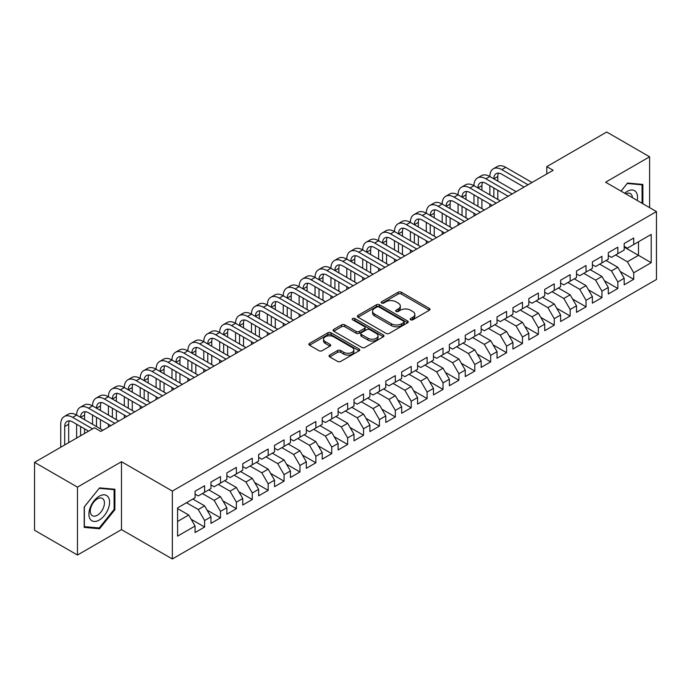 <?xml version="1.0" encoding="UTF-8"?>
<svg xmlns="http://www.w3.org/2000/svg" width="691" height="691" viewBox="0 0 691 691"><rect width="100%" height="100%" fill="white"/><g stroke="black" fill="none" stroke-linecap="round" stroke-linejoin="round"><path stroke-width="1.04" d="M410.627 319.786A1.546 0.89 0 0 0 412.812 319.786L429.387 310.216A2.203 1.27 0 0 0 430.035 309.318A2.203 1.27 0 0 0 429.387 308.419L401.307 292.207A2.203 1.27 0 0 0 398.189 292.207L381.613 301.777A1.546 0.89 0 0 0 381.156 302.408A1.546 0.89 0 0 0 381.613 303.038A1.546 0.89 0 0 0 383.799 303.038L385.941 301.794A7.057 4.077 0 0 1 395.926 301.794L398.266 303.15A7.057 4.077 0 0 1 400.331 306.027A7.057 4.077 0 0 1 398.266 308.912L396.116 310.147A1.546 0.89 0 0 0 395.667 310.777A1.546 0.89 0 0 0 396.116 311.408A1.546 0.89 0 0 0 398.301 311.408L400.452 310.173A7.057 4.077 0 0 1 410.428 310.173L412.769 311.52A7.057 4.077 0 0 1 414.842 314.405A7.057 4.077 0 0 1 412.769 317.29L410.627 318.525A1.546 0.89 0 0 0 410.178 319.156A1.546 0.89 0 0 0 410.627 319.786L410.627 318.525M329.702 355.07A2.203 1.27 0 0 0 329.054 355.969A2.203 1.27 0 0 0 329.702 356.876L337.579 361.419A2.203 1.27 0 0 0 340.698 361.419L359.104 350.795A2.203 1.27 0 0 0 359.752 349.896A2.203 1.27 0 0 0 359.104 348.99L331.024 332.777A2.203 1.27 0 0 0 327.905 332.777L309.499 343.41A2.203 1.27 0 0 0 308.851 344.308A2.203 1.27 0 0 0 309.499 345.206L319.017 350.7A2.203 1.27 0 0 0 322.136 350.7L330.013 346.156A2.203 1.27 0 0 0 330.661 345.258A2.203 1.27 0 0 0 330.013 344.351L325.297 341.63A5.899 3.403 0 0 1 323.569 339.221A5.899 3.403 0 0 1 327.206 336.068A5.899 3.403 0 0 1 333.641 336.811L352.125 347.487A5.899 3.403 0 0 1 353.852 349.896A5.899 3.403 0 0 1 350.216 353.041A5.899 3.403 0 0 1 343.781 352.306L340.698 350.527A2.203 1.27 0 0 0 337.579 350.527L329.702 355.07L329.702 356.876M77.461 487.129L77.461 555.028L121.486 529.617L121.486 461.709L77.461 487.129L34.55 462.357L94.468 427.764L100.826 431.434L553.145 170.288L546.788 166.617L546.788 173.959M121.486 461.709L172.344 491.076L656.45 211.576L656.45 279.484L172.344 558.976L172.344 491.076M649.618 207.628L649.618 156.797L605.592 182.217L656.45 211.576M649.618 156.797L606.707 132.024L546.788 166.617M386.096 333.408A2.203 1.27 0 0 0 389.214 333.408L407.621 322.783A2.203 1.27 0 0 0 408.269 321.885A2.203 1.27 0 0 0 407.621 320.978L379.54 304.766A2.203 1.27 0 0 0 376.422 304.766L358.016 315.398A2.203 1.27 0 0 0 357.368 316.297A2.203 1.27 0 0 0 358.016 317.195L386.096 333.408M353.248 320.123A1.546 0.89 0 0 1 354.82 320.339L354.82 318.508L383.367 334.988A2.203 1.27 0 0 1 384.015 335.886A2.203 1.27 0 0 1 383.367 336.785L364.96 347.418A2.203 1.27 0 0 1 361.834 347.418L333.753 331.205L333.753 329.4A2.203 1.27 0 0 0 333.114 330.307A2.203 1.27 0 0 0 333.753 331.205M333.753 329.4L341.639 324.856A2.203 1.27 0 0 1 344.757 324.856L356.141 331.43A2.203 1.27 0 0 0 359.26 331.43L364.494 328.415A2.203 1.27 0 0 0 365.133 327.508A2.203 1.27 0 0 0 364.494 326.61L352.635 319.769A1.546 0.89 0 0 1 352.177 319.138A1.546 0.89 0 0 1 353.136 318.309A1.546 0.89 0 0 1 354.82 318.508M624.189 247.093L638.493 255.35L638.493 241.764L651.207 234.43L633.725 244.519L633.725 238.006L624.189 243.508L624.189 250.021L617.832 253.692L617.832 247.179L608.296 252.69L608.296 259.203L601.939 262.874L601.939 256.352L592.403 261.863L592.403 268.376L586.046 272.047L586.046 265.534L576.51 271.036L576.51 277.549L570.153 281.22L570.153 274.707L560.617 280.218L560.617 286.73L554.26 290.401L554.26 283.88L544.724 289.391L544.724 295.903L538.367 299.574L538.367 293.062L528.831 298.564L528.831 305.077L522.474 308.747L522.474 302.235L512.938 307.737L512.938 314.258L506.581 317.929L506.581 311.408L497.045 316.919L497.045 323.431L490.688 327.102L490.688 320.589L481.152 326.092L481.152 332.604L474.795 336.275L474.795 329.762L465.259 335.265L465.259 341.786L458.902 345.457L458.902 338.935L449.366 344.446L449.366 350.959L443.009 354.63L443.009 348.117L433.473 353.619L433.473 360.132L427.116 363.803L427.116 357.29L417.571 362.792L417.571 369.314L411.214 372.985L411.214 366.463L401.678 371.974L401.678 378.487L395.321 382.158L395.321 375.645L385.785 381.147L385.785 387.66L379.428 391.331L379.428 384.818L369.892 390.32L369.892 396.841L363.535 400.512L363.535 393.991L353.999 399.502L353.999 406.014L347.642 409.685L347.642 403.173L338.106 408.675L338.106 415.187L331.749 418.858L331.749 412.346L322.213 417.848L322.213 424.369L315.856 428.04L315.856 421.519L306.32 427.029L306.32 433.542L299.963 437.213L299.963 430.7L290.427 436.202L290.427 442.715L284.07 446.386L284.07 439.873L274.534 445.375L274.534 451.897L268.177 455.568L268.177 449.046L258.641 454.557L258.641 461.07L252.284 464.741L252.284 458.228L242.748 463.73L242.748 470.243L236.391 473.914L236.391 467.401L226.855 472.903L226.855 479.424L220.498 483.095L220.498 476.574L210.962 482.085L210.962 488.597L204.605 492.268L204.605 485.756L195.069 491.258L195.069 497.77L177.587 507.868L177.587 536.13L195.069 526.032L188.712 515.02L177.587 508.602M651.207 234.43L651.207 262.692L633.725 272.781L627.368 261.768L615.603 254.979M620.293 271.546L633.725 279.294L633.725 272.781M633.725 279.294L624.189 284.804L624.189 278.283L617.832 281.954L611.475 270.95L599.71 264.152M604.4 280.719L617.832 288.475L617.832 281.954M617.832 288.475L608.296 293.977L608.296 287.465L601.939 291.136L595.582 280.123L583.817 273.334M588.507 289.892L601.939 297.648L601.939 291.136M601.939 297.648L592.403 303.15L592.403 296.638L586.046 300.309L579.689 289.296L567.924 282.507M572.614 299.073L586.046 306.821L586.046 300.309M586.046 306.821L576.51 312.332L576.51 305.811L570.153 309.482L563.796 298.477L552.031 291.68M556.721 308.246L570.153 316.003L570.153 309.482M570.153 316.003L560.617 321.505L560.617 314.992L554.26 318.663L547.903 307.65L536.138 300.861M540.828 317.419L554.26 325.176L554.26 318.663M554.26 325.176L544.724 330.678L544.724 324.165L538.367 327.836L532.01 316.824L520.245 310.034M524.935 326.601L538.367 334.349L538.367 327.836M538.367 334.349L528.831 339.86L528.831 333.338L522.474 337.009L516.117 326.005L504.352 319.207M509.042 335.774L522.474 343.531L522.474 337.009M522.474 343.531L512.938 349.033L512.938 342.52L506.581 346.191L500.224 335.178L488.459 328.389M493.149 344.947L506.581 352.704L506.581 346.191M506.581 352.704L497.045 358.206L497.045 351.693L490.688 355.364L484.331 344.351L472.566 337.562M477.256 354.129L490.688 361.877L490.688 355.364M490.688 361.877L481.152 367.387L481.152 360.866L474.795 364.537L468.438 353.533L456.673 346.735M461.363 363.302L474.795 371.058L474.795 364.537M474.795 371.058L465.259 376.56L465.259 370.048L458.902 373.719L452.545 362.706L440.78 355.917M445.47 372.475L458.902 380.231L458.902 373.719M458.902 380.231L449.366 385.733L449.366 379.221L443.009 382.892L436.652 371.879L424.887 365.09M429.577 381.657L443.009 389.404L443.009 382.892M443.009 389.404L433.473 394.915L433.473 388.394L427.116 392.065L420.75 381.061L408.994 374.263M413.684 390.83L427.116 398.586L427.116 392.065M427.116 398.586L417.571 404.088L417.571 397.575L411.214 401.246L404.857 390.234L393.101 383.445M397.791 400.003L411.214 407.759L411.214 401.246M411.214 407.759L401.678 413.261L401.678 406.749L395.321 410.419L388.964 399.407L377.208 392.618M381.898 409.184L395.321 416.932L395.321 410.419M395.321 416.932L385.785 422.443L385.785 415.922L379.428 419.592L373.071 408.588L361.315 401.791M366.005 418.357L379.428 426.114L379.428 419.592M379.428 426.114L369.892 431.616L369.892 425.103L363.535 428.774L357.178 417.761L345.422 410.972M350.112 427.53L363.535 435.287L363.535 428.774M363.535 435.287L353.999 440.789L353.999 434.276L347.642 437.947L341.285 426.934L329.529 420.145M334.219 436.712L347.642 444.46L347.642 437.947M347.642 444.46L338.106 449.971L338.106 443.449L331.749 447.12L325.392 436.107L313.636 429.318M318.326 445.885L331.749 453.642L331.749 447.12M331.749 453.642L322.213 459.144L322.213 452.631L315.856 456.302L309.499 445.289L297.743 438.5M302.433 455.058L315.856 462.815L315.856 456.302M315.856 462.815L306.32 468.317L306.32 461.804L299.963 465.475L293.606 454.462L281.85 447.673M286.54 464.24L299.963 471.988L299.963 465.475M299.963 471.988L290.427 477.498L290.427 470.977L284.07 474.648L277.713 463.635L265.957 456.846M270.647 473.413L284.07 481.169L284.07 474.648M284.07 481.169L274.534 486.671L274.534 480.159L268.177 483.83L261.82 472.817L250.064 466.028M254.746 482.586L268.177 490.342L268.177 483.83M268.177 490.342L258.641 495.844L258.641 489.332L252.284 493.003L245.927 481.99L234.171 475.201M238.853 491.767L252.284 499.515L252.284 493.003M252.284 499.515L242.748 505.026L242.748 498.505L236.391 502.176L230.034 491.163L218.278 484.374M222.96 500.94L236.391 508.697L236.391 502.176M236.391 508.697L226.855 514.199L226.855 507.686L220.498 511.357L214.141 500.344L202.385 493.555M207.067 510.113L220.498 517.87L220.498 511.357M220.498 517.87L210.962 523.372L210.962 516.859L204.605 520.53L198.248 509.517L186.492 502.728M191.174 519.287L204.605 527.043L204.605 520.53M204.605 527.043L195.069 532.554L195.069 526.032M195.069 494.1L198.248 495.939L204.605 492.268M177.587 521.446L188.712 515.02M210.962 484.927L214.141 486.758L220.498 483.095M198.248 509.517L204.605 505.847L192.849 499.057M210.962 516.859L204.605 505.847M226.855 475.753L230.034 477.585L236.391 473.914M214.141 500.344L220.498 496.674L208.742 489.884M226.855 507.686L220.498 496.674M242.748 466.572L245.927 468.412L252.284 464.741M230.034 491.163L236.391 487.5L224.635 480.703M242.748 498.505L236.391 487.5M258.641 457.399L261.82 459.239L268.177 455.568M245.927 481.99L252.284 478.319L240.528 471.53M258.641 489.332L252.284 478.319M274.534 448.226L277.713 450.057L284.07 446.386M261.82 472.817L268.177 469.146L256.421 462.357M274.534 480.159L268.177 469.146M290.427 439.044L293.606 440.884L299.963 437.213M277.713 463.635L284.07 459.973L272.314 453.175M290.427 470.977L284.07 459.973M306.32 429.871L309.499 431.711L315.856 428.04M293.606 454.462L299.963 450.791L288.207 444.002M306.32 461.804L299.963 450.791M322.213 420.698L325.392 422.529L331.749 418.858M309.499 445.289L315.856 441.618L304.1 434.829M322.213 452.631L315.856 441.618M338.106 411.516L341.285 413.356L347.642 409.685M325.392 436.107L331.749 432.445L319.993 425.647M338.106 443.449L331.749 432.445M353.999 402.343L357.178 404.183L363.535 400.512M341.285 426.934L347.642 423.263L335.886 416.474M353.999 434.276L347.642 423.263M369.892 393.17L373.071 395.002L379.428 391.331M357.178 417.761L363.535 414.09L351.779 407.301M369.892 425.103L363.535 414.09M385.785 383.989L388.964 385.828L395.321 382.158M373.071 408.588L379.428 404.917L367.672 398.12M385.785 415.922L379.428 404.917M401.678 374.816L404.857 376.655L411.214 372.985M388.964 399.407L395.321 395.736L383.565 388.947M401.678 406.749L395.321 395.736M417.571 365.643L420.75 367.474L427.116 363.803M404.857 390.234L411.214 386.563L399.458 379.774M417.571 397.575L411.214 386.563M433.473 356.461L436.652 358.301L443.009 354.63M420.75 381.061L427.116 377.39L415.351 370.592M433.473 388.394L427.116 377.39M449.366 347.288L452.545 349.128L458.902 345.457M436.652 371.879L443.009 368.208L431.244 361.419M449.366 379.221L443.009 368.208M465.259 338.115L468.438 339.946L474.795 336.275M452.545 362.706L458.902 359.035L447.137 352.246M465.259 370.048L458.902 359.035M481.152 328.933L484.331 330.773L490.688 327.102M468.438 353.533L474.795 349.862L463.03 343.064M481.152 360.866L474.795 349.862M497.045 319.76L500.224 321.6L506.581 317.929M484.331 344.351L490.688 340.68L478.923 333.891M497.045 351.693L490.688 340.68M512.938 310.587L516.117 312.418L522.474 308.747M500.224 335.178L506.581 331.507L494.816 324.718M512.938 342.52L506.581 331.507M528.831 301.414L532.01 303.245L538.367 299.574M516.117 326.005L522.474 322.334L510.709 315.537M528.831 333.338L522.474 322.334M544.724 292.233L547.903 294.072L554.26 290.401M532.01 316.824L538.367 313.153L526.602 306.363M544.724 324.165L538.367 313.153M560.617 283.06L563.796 284.891L570.153 281.22M547.903 307.65L554.26 303.98L542.495 297.19M560.617 314.992L554.26 303.98M576.51 273.886L579.689 275.718L586.046 272.047M563.796 298.477L570.153 294.807L558.388 288.017M576.51 305.811L570.153 294.807M592.403 264.705L595.582 266.545L601.939 262.874M579.689 289.296L586.046 285.625L574.281 278.836M592.403 296.638L586.046 285.625M608.296 255.532L611.475 257.363L617.832 253.692M595.582 280.123L601.939 276.452L590.174 269.663M608.296 287.465L601.939 276.452M624.189 246.359L627.368 248.19L633.725 244.519M611.475 270.95L617.832 267.279L606.067 260.49M624.189 278.283L617.832 267.279M34.55 462.357L34.55 530.256L77.461 555.028M121.486 529.617L172.344 558.976M627.368 261.768L638.493 255.35L651.207 262.692M642.863 203.733L642.863 184.428L627.523 183.055L621.036 191.131M114.887 509.699L114.887 489.245L99.556 487.872L84.216 506.952L84.216 527.406L99.556 528.77L114.887 509.699L114.093 509.232M411.249 320.002L412.769 319.121A7.057 4.077 0 0 0 414.842 316.245L414.842 314.405M400.331 306.027L400.331 307.866A7.057 4.077 0 0 1 398.266 310.751L396.738 311.632M429.387 308.419L429.387 310.216L401.307 294.038A2.203 1.27 0 0 0 398.189 294.038L382.227 303.254M407.621 320.978L407.621 322.783L379.54 306.605A2.203 1.27 0 0 0 376.422 306.605L358.042 317.212L358.016 315.398M403.725 322.516A1.546 0.89 0 0 0 404.175 321.885A1.546 0.89 0 0 0 403.725 321.255L379.074 307.02A1.546 0.89 0 0 0 376.889 307.02L374.626 308.324A7.057 4.077 0 0 0 372.561 311.209A7.057 4.077 0 0 0 374.626 314.094L391.477 323.82A7.057 4.077 0 0 0 401.462 323.82L403.725 322.516L403.725 324.347A1.546 0.89 0 0 0 404.175 323.716L404.175 321.885M372.561 311.209L372.561 313.04A7.057 4.077 0 0 0 374.626 315.925L374.626 314.094M403.725 324.347L401.462 325.651A7.057 4.077 0 0 1 391.477 325.651L374.626 315.925M333.788 331.222L341.639 326.688L341.639 324.856M365.133 327.508L365.133 329.348A2.203 1.27 0 0 1 364.494 330.246L359.26 333.261A2.203 1.27 0 0 1 356.141 333.261L344.757 326.688A2.203 1.27 0 0 0 341.639 326.688M354.82 320.339L383.332 336.802M367.957 338.253A5.899 3.403 0 0 0 374.392 338.987A5.899 3.403 0 0 0 378.037 335.843A5.899 3.403 0 0 0 376.31 333.433L369.797 329.676A2.203 1.27 0 0 0 366.671 329.676L361.445 332.691A2.203 1.27 0 0 0 360.806 333.589A2.203 1.27 0 0 0 361.445 334.487L367.957 338.253L367.957 340.084A5.899 3.403 0 0 0 374.392 340.827A5.899 3.403 0 0 0 378.037 337.674L378.037 335.843M360.806 333.589L360.806 335.429A2.203 1.27 0 0 0 361.445 336.327L361.445 334.487M367.957 340.084L361.445 336.327M353.852 349.896L353.852 351.728A5.899 3.403 0 0 1 350.216 354.872A5.899 3.403 0 0 1 343.781 354.137L340.698 352.358A2.203 1.27 0 0 0 337.579 352.358L329.728 356.893M323.569 339.221L323.569 341.052A5.899 3.403 0 0 0 325.297 343.462L325.297 341.63M329.987 346.174L325.297 343.462M359.078 350.812L331.024 334.617A2.203 1.27 0 0 0 327.905 334.617L309.525 345.224M97.932 527.838L99.556 528.77M60.739 447.232L60.739 424.257A16.86 9.734 60 0 1 64.237 416.543L68.21 414.246A16.86 9.734 60 0 1 76.632 415.084A16.86 9.734 60 0 1 80.13 407.362L84.103 405.073A16.86 9.734 60 0 1 92.525 405.902A16.86 9.734 60 0 1 96.023 398.189L99.996 395.891A16.86 9.734 60 0 1 108.418 396.729A16.86 9.734 60 0 1 111.916 389.016L115.889 386.718A16.86 9.734 60 0 1 124.311 387.556A16.86 9.734 60 0 1 127.809 379.834L131.782 377.545A16.86 9.734 60 0 1 140.204 378.374A16.86 9.734 60 0 1 143.702 370.661L147.675 368.363A16.86 9.734 60 0 1 156.097 369.201A16.86 9.734 60 0 1 159.595 361.488L163.568 359.19A16.86 9.734 60 0 1 171.99 360.028A16.86 9.734 60 0 1 175.488 352.306L179.461 350.017A16.86 9.734 60 0 1 187.892 350.847A16.86 9.734 60 0 1 191.381 343.133L195.354 340.836A16.86 9.734 60 0 1 203.785 341.674A16.86 9.734 60 0 1 207.274 333.96L211.247 331.663A16.86 9.734 60 0 1 219.678 332.501A16.86 9.734 60 0 1 223.167 324.779L227.14 322.49A16.86 9.734 60 0 1 235.571 323.319A16.86 9.734 60 0 1 239.06 315.606L243.033 313.308A16.86 9.734 60 0 1 251.464 314.146A16.86 9.734 60 0 1 254.953 306.433L258.926 304.135A16.86 9.734 60 0 1 267.357 304.973A16.86 9.734 60 0 1 270.846 297.251L274.819 294.962A16.86 9.734 60 0 1 283.25 295.791A16.86 9.734 60 0 1 286.739 288.078L290.712 285.78A16.86 9.734 60 0 1 299.143 286.618A16.86 9.734 60 0 1 302.632 278.905L306.605 276.607A16.86 9.734 60 0 1 315.036 277.445A16.86 9.734 60 0 1 318.525 269.723L322.498 267.434A16.86 9.734 60 0 1 330.929 268.263A16.86 9.734 60 0 1 334.418 260.55L338.391 258.253A16.86 9.734 60 0 1 346.822 259.09A16.86 9.734 60 0 1 350.311 251.377L354.284 249.08A16.86 9.734 60 0 1 362.715 249.917A16.86 9.734 60 0 1 366.204 242.195L370.177 239.907A16.86 9.734 60 0 1 378.608 240.736A16.86 9.734 60 0 1 382.097 233.022L386.07 230.725A16.86 9.734 60 0 1 394.501 231.563A16.86 9.734 60 0 1 397.99 223.849L401.963 221.552A16.86 9.734 60 0 1 410.394 222.39A16.86 9.734 60 0 1 413.883 214.668L417.856 212.379A16.86 9.734 60 0 1 426.287 213.208A16.86 9.734 60 0 1 429.776 205.495L433.749 203.197A16.86 9.734 60 0 1 442.18 204.035A16.86 9.734 60 0 1 445.669 196.322L449.642 194.024A16.86 9.734 60 0 1 458.073 194.862A16.86 9.734 60 0 1 461.562 187.14L465.535 184.851A16.86 9.734 60 0 1 473.966 185.68A16.86 9.734 60 0 1 477.455 177.967L481.428 175.669A16.86 9.734 60 0 1 489.859 176.507A16.86 9.734 60 0 1 493.348 168.794L497.321 166.496A16.86 9.734 60 0 1 505.752 167.334L532.01 182.493M493.348 168.794A16.86 9.734 60 0 1 501.778 169.623L528.036 184.782M524.063 187.08L501.778 174.218A11.237 6.487 -120 0 0 496.155 173.657A11.237 6.487 -120 0 0 493.832 178.805L497.805 176.507L497.805 181.094M498.505 173.139A11.237 6.487 -120 0 0 497.805 176.507M493.832 187.978L493.832 197.151M497.805 190.275L497.805 199.449M489.859 206.825L489.859 204.035M489.859 194.862L489.859 185.68M477.455 177.967A16.86 9.734 60 0 1 485.885 178.805L489.859 176.507L516.117 191.666M485.885 178.805L512.143 193.964M508.17 196.253L485.885 183.391A11.237 6.487 -120 0 0 480.262 182.83A11.237 6.487 -120 0 0 477.939 187.978L481.912 185.68L481.912 190.275M482.612 182.312A11.237 6.487 -120 0 0 481.912 185.68M477.939 197.151L477.939 206.333M481.912 199.449L481.912 208.622M473.966 215.998L473.966 213.208M473.966 204.035L473.966 194.862M461.562 187.14A16.86 9.734 60 0 1 469.992 187.978L473.966 185.68L500.224 200.839M469.992 187.978L496.25 203.137M492.277 205.434L469.992 192.564A11.237 6.487 -120 0 0 464.369 192.012A11.237 6.487 -120 0 0 462.046 197.151L466.019 194.862L466.019 199.449M466.719 191.493A11.237 6.487 -120 0 0 466.019 194.862M462.046 206.333L462.046 215.506M466.019 208.622L466.019 217.803M458.073 225.18L458.073 222.39M458.073 213.208L458.073 204.035M637.223 200.476A14.606 8.439 120 0 0 636.152 192.193A14.606 8.439 120 0 0 624.664 193.23M632.386 197.686A10.002 5.778 120 0 0 631.453 194.612A10.002 5.778 120 0 0 630.33 193.575A10.002 5.778 120 0 0 625.735 193.843M627.178 183.486L642.069 184.834L642.069 203.275M641.084 184.264L642.069 184.834M621.062 191.148L627.203 183.504M90.288 519.269A14.606 8.439 120 0 0 104.401 515.486A14.606 8.439 120 0 0 108.185 497.01A14.606 8.439 120 0 0 94.071 500.794A14.606 8.439 120 0 0 90.288 519.269M91.229 514.674A10.002 5.778 120 0 0 92.352 515.719A10.002 5.778 120 0 0 101.663 511.046A10.002 5.778 120 0 0 103.477 499.438A10.002 5.778 120 0 0 102.354 498.392A10.002 5.778 120 0 0 93.052 503.065A10.002 5.778 120 0 0 91.229 514.674M99.236 488.33L114.093 489.66L114.093 509.466L99.236 527.959L84.371 526.628L84.371 506.814L99.202 488.312M113.108 489.09L114.093 489.66M445.669 196.322A16.86 9.734 60 0 1 454.099 197.151L458.073 194.862L484.331 210.021M454.099 197.151L480.357 212.31M476.384 214.607L454.099 201.746A11.237 6.487 -120 0 0 448.476 201.185A11.237 6.487 -120 0 0 446.153 206.333L450.126 204.035L450.126 208.622M450.826 200.666A11.237 6.487 -120 0 0 450.126 204.035M446.153 215.506L446.153 224.679M450.126 217.803L450.126 226.976M442.18 234.353L442.18 231.563M442.18 222.39L442.18 213.208M429.776 205.495A16.86 9.734 60 0 1 438.206 206.333L442.18 204.035L468.438 219.194M438.206 206.333L464.464 221.491M460.491 223.78L438.206 210.919A11.237 6.487 -120 0 0 432.583 210.358A11.237 6.487 -120 0 0 430.26 215.506L434.233 213.208L434.233 217.803M434.933 209.839A11.237 6.487 -120 0 0 434.233 213.208M430.26 224.679L430.26 233.86M434.233 226.976L434.233 236.149M426.287 243.526L426.287 240.736M426.287 231.563L426.287 222.39M413.883 214.668A16.86 9.734 60 0 1 422.313 215.506L426.287 213.208L452.545 228.367M422.313 215.506L448.571 230.664M444.598 232.962L422.313 220.092A11.237 6.487 -120 0 0 416.69 219.539A11.237 6.487 -120 0 0 414.367 224.679L418.34 222.39L418.34 226.976M419.04 219.021A11.237 6.487 -120 0 0 418.34 222.39M414.367 233.86L414.367 243.033M418.34 236.149L418.34 245.331M410.394 252.707L410.394 249.917M410.394 240.736L410.394 231.563M397.99 223.849A16.86 9.734 60 0 1 406.42 224.679L410.394 222.39L436.643 237.549M406.42 224.679L432.67 239.837M428.696 242.135L406.42 229.265A11.237 6.487 -120 0 0 400.797 228.712A11.237 6.487 -120 0 0 398.474 233.86L402.447 231.563L402.447 236.149M403.147 228.194A11.237 6.487 -120 0 0 402.447 231.563M398.474 243.033L398.474 252.206M402.447 245.331L402.447 254.504M394.501 261.88L394.501 259.09M394.501 249.917L394.501 240.736M382.097 233.022A16.86 9.734 60 0 1 390.527 233.86L394.501 231.563L420.75 246.722M390.527 233.86L416.777 249.019M412.803 251.308L390.527 238.447A11.237 6.487 -120 0 0 384.904 237.885A11.237 6.487 -120 0 0 382.581 243.033L386.554 240.736L386.554 245.331M387.254 237.367A11.237 6.487 -120 0 0 386.554 240.736M382.581 252.206L382.581 261.388M386.554 254.504L386.554 263.677M378.608 271.053L378.608 268.263M378.608 259.09L378.608 249.917M366.204 242.195A16.86 9.734 60 0 1 374.634 243.033L378.608 240.736L404.857 255.895M374.634 243.033L400.884 258.192M396.91 260.49L374.634 247.62A11.237 6.487 -120 0 0 369.011 247.067A11.237 6.487 -120 0 0 366.688 252.206L370.661 249.917L370.661 254.504M371.361 246.549A11.237 6.487 -120 0 0 370.661 249.917M366.688 261.388L366.688 270.561M370.661 263.677L370.661 272.859M362.715 280.235L362.715 277.445M362.715 268.263L362.715 259.09M350.311 251.377A16.86 9.734 60 0 1 358.741 252.206L362.715 249.917L388.964 265.076M358.741 252.206L384.991 267.365M381.017 269.663L358.741 256.793A11.237 6.487 -120 0 0 353.118 256.24A11.237 6.487 -120 0 0 350.795 261.388L354.768 259.09L354.768 263.677M355.468 255.722A11.237 6.487 -120 0 0 354.768 259.09M350.795 270.561L350.795 279.734M354.768 272.859L354.768 282.032M346.822 289.408L346.822 286.618M346.822 277.445L346.822 268.263M334.418 260.55A16.86 9.734 60 0 1 342.848 261.388L346.822 259.09L373.071 274.249M342.848 261.388L369.098 276.547M365.124 278.836L342.848 265.975A11.237 6.487 -120 0 0 337.225 265.413A11.237 6.487 -120 0 0 334.902 270.561L338.875 268.263L338.875 272.859M339.575 264.895A11.237 6.487 -120 0 0 338.875 268.263M334.902 279.734L334.902 288.916M338.875 282.032L338.875 291.205M330.929 298.581L330.929 295.791M330.929 286.618L330.929 277.445M318.525 269.723A16.86 9.734 60 0 1 326.955 270.561L330.929 268.263L357.178 283.422M326.955 270.561L353.205 285.72M349.231 288.009L326.955 275.148A11.237 6.487 -120 0 0 321.332 274.595A11.237 6.487 -120 0 0 319.009 279.734L322.982 277.445L322.982 282.032M323.682 274.077A11.237 6.487 -120 0 0 322.982 277.445M319.009 288.916L319.009 298.089M322.982 291.205L322.982 300.386M315.036 307.763L315.036 304.973M315.036 295.791L315.036 286.618M302.632 278.905A16.86 9.734 60 0 1 311.062 279.734L315.036 277.445L341.285 292.604M311.062 279.734L337.312 294.893M333.338 297.19L311.062 284.321A11.237 6.487 -120 0 0 305.439 283.768A11.237 6.487 -120 0 0 303.116 288.916L307.089 286.618L307.089 291.205M307.789 283.25A11.237 6.487 -120 0 0 307.089 286.618M303.116 298.089L303.116 307.262M307.089 300.386L307.089 309.559M299.143 316.936L299.143 314.146M299.143 304.973L299.143 295.791M286.739 288.078A16.86 9.734 60 0 1 295.169 288.916L299.143 286.618L325.392 301.777M295.169 288.916L321.419 304.075M317.445 306.363L295.169 293.502A11.237 6.487 -120 0 0 289.546 292.941A11.237 6.487 -120 0 0 287.223 298.089L291.196 295.791L291.196 300.386M291.896 292.423A11.237 6.487 -120 0 0 291.196 295.791M287.223 307.262L287.223 316.443M291.196 309.559L291.196 318.732M283.25 326.109L283.25 323.319M283.25 314.146L283.25 304.973M270.846 297.251A16.86 9.734 60 0 1 279.276 298.089L283.25 295.791L309.499 310.95M279.276 298.089L305.526 313.248M301.552 315.537L279.276 302.675A11.237 6.487 -120 0 0 273.653 302.122A11.237 6.487 -120 0 0 271.33 307.262L275.303 304.973L275.303 309.559M276.003 301.604A11.237 6.487 -120 0 0 275.303 304.973M271.33 316.443L271.33 325.616M275.303 318.732L275.303 327.905M267.357 335.29L267.357 332.501M267.357 323.319L267.357 314.146M254.953 306.433A16.86 9.734 60 0 1 263.383 307.262L267.357 304.973L293.606 320.132M263.383 307.262L289.633 322.421M285.659 324.718L263.383 311.848A11.237 6.487 -120 0 0 257.76 311.296A11.237 6.487 -120 0 0 255.437 316.443L259.41 314.146L259.41 318.732M260.11 310.777A11.237 6.487 -120 0 0 259.41 314.146M255.437 325.616L255.437 334.79M259.41 327.905L259.41 337.087M251.464 344.464L251.464 341.674M251.464 332.501L251.464 323.319M239.06 315.606A16.86 9.734 60 0 1 247.49 316.443L251.464 314.146L277.713 329.305M247.49 316.443L273.74 331.602M269.766 333.891L247.49 321.03A11.237 6.487 -120 0 0 241.867 320.469A11.237 6.487 -120 0 0 239.544 325.616L243.517 323.319L243.517 327.905M244.217 319.95A11.237 6.487 -120 0 0 243.517 323.319M239.544 334.79L239.544 343.971M243.517 337.087L243.517 346.26M235.571 353.637L235.571 350.847M235.571 341.674L235.571 332.501M223.167 324.779A16.86 9.734 60 0 1 231.597 325.616L235.571 323.319L261.82 338.478M231.597 325.616L257.847 340.775M253.873 343.064L231.597 330.203A11.237 6.487 -120 0 0 225.974 329.65A11.237 6.487 -120 0 0 223.651 334.79L227.624 332.501L227.624 337.087M228.324 329.132A11.237 6.487 -120 0 0 227.624 332.501M223.651 343.971L223.651 353.144M227.624 346.26L227.624 355.433M219.678 362.818L219.678 360.028M219.678 350.847L219.678 341.674M207.274 333.96A16.86 9.734 60 0 1 215.704 334.79L219.678 332.501L245.927 347.659M215.704 334.79L241.954 349.948M237.98 352.246L215.704 339.376A11.237 6.487 -120 0 0 210.081 338.823A11.237 6.487 -120 0 0 207.758 343.971L211.731 341.674L211.731 346.26M212.431 338.305A11.237 6.487 -120 0 0 211.731 341.674M207.758 353.144L207.758 362.317M211.731 355.433L211.731 364.615M203.785 371.991L203.785 369.201M203.785 360.028L203.785 350.847M191.381 343.133A16.86 9.734 60 0 1 199.811 343.971L203.785 341.674L230.034 356.832M199.811 343.971L226.061 359.13M222.087 361.419L199.811 348.558A11.237 6.487 -120 0 0 194.188 347.996A11.237 6.487 -120 0 0 191.865 353.144L195.838 350.847L195.838 355.433M196.538 347.478A11.237 6.487 -120 0 0 195.838 350.847M191.865 362.317L191.865 371.499M195.838 364.615L195.838 373.788M187.892 381.164L187.892 378.374M187.892 369.201L187.892 360.028M175.488 352.306A16.86 9.734 60 0 1 183.918 353.144L187.892 350.847L214.141 366.005M183.918 353.144L210.168 368.303M206.194 370.592L183.918 357.731A11.237 6.487 -120 0 0 178.295 357.178A11.237 6.487 -120 0 0 175.972 362.317L179.945 360.028L179.945 364.615M180.645 356.66A11.237 6.487 -120 0 0 179.945 360.028M175.972 371.499L175.972 380.672M179.945 373.788L179.945 382.961M171.99 390.346L171.99 387.556M171.99 378.374L171.99 369.201M159.595 361.488A16.86 9.734 60 0 1 168.017 362.317L171.99 360.028L198.248 375.187M168.017 362.317L194.275 377.476M190.301 379.774L168.017 366.904A11.237 6.487 -120 0 0 162.402 366.351A11.237 6.487 -120 0 0 160.07 371.499M164.752 365.833A11.237 6.487 -120 0 0 164.043 369.201L164.043 373.788M160.07 380.672L160.07 389.845M164.043 382.961L164.043 392.142M156.097 399.519L156.097 396.729M156.097 387.556L156.097 378.374M143.702 370.661A16.86 9.734 60 0 1 152.124 371.499L156.097 369.201L182.355 384.36M152.124 371.499L178.382 386.649M174.408 388.947L152.124 376.085A11.237 6.487 -120 0 0 146.509 375.524A11.237 6.487 -120 0 0 144.177 380.672L148.15 378.374L148.15 382.961M148.859 375.006A11.237 6.487 -120 0 0 148.15 378.374M144.177 389.845L144.177 399.027M148.15 392.142L148.15 401.316M140.204 408.692L140.204 405.902M140.204 396.729L140.204 387.556M127.809 379.834A16.86 9.734 60 0 1 136.231 380.672L140.204 378.374L166.462 393.533M136.231 380.672L162.489 395.831M158.515 398.12L136.231 385.258A11.237 6.487 -120 0 0 130.616 384.706A11.237 6.487 -120 0 0 128.284 389.845L132.257 387.556L132.257 392.142M132.966 384.187A11.237 6.487 -120 0 0 132.257 387.556M128.284 399.027L128.284 408.2M132.257 401.316L132.257 410.489M124.311 417.874L124.311 415.084M124.311 405.902L124.311 396.729M111.916 389.016A16.86 9.734 60 0 1 120.338 389.845L124.311 387.556L150.569 402.715M120.338 389.845L146.596 405.004M142.622 407.301L120.338 394.431A11.237 6.487 -120 0 0 114.723 393.879A11.237 6.487 -120 0 0 112.391 399.027L116.364 396.729L116.364 401.316M117.073 393.36A11.237 6.487 -120 0 0 116.364 396.729M112.391 408.2L112.391 417.373M116.364 410.489L116.364 419.67M108.418 427.047L108.418 424.257M108.418 415.084L108.418 405.902M96.023 398.189A16.86 9.734 60 0 1 104.445 399.027L108.418 396.729L134.676 411.888M104.445 399.027L130.703 414.177M126.729 416.474L104.445 403.613A11.237 6.487 -120 0 0 98.83 403.052A11.237 6.487 -120 0 0 96.498 408.2L100.471 405.902L100.471 410.489M101.18 402.533A11.237 6.487 -120 0 0 100.471 405.902M96.498 417.373L96.498 426.546M100.471 419.67L100.471 428.843M92.525 424.257L92.525 415.084M80.13 407.362A16.86 9.734 60 0 1 88.552 408.2L92.525 405.902L118.783 421.061M88.552 408.2L114.81 423.358M110.836 425.647L88.552 412.786A11.237 6.487 -120 0 0 82.937 412.233A11.237 6.487 -120 0 0 80.605 417.373L84.578 415.084L84.578 419.67M85.287 411.715A11.237 6.487 -120 0 0 84.578 415.084M80.605 426.546L80.605 435.762M84.578 428.843L84.578 433.464M76.632 438.059L76.632 424.257M64.237 416.543A16.86 9.734 60 0 1 72.659 417.373L76.632 415.084L102.89 430.243M72.659 417.373L92.559 428.861M88.586 431.158L72.659 421.959A11.237 6.487 -120 0 0 67.044 421.406A11.237 6.487 -120 0 0 64.712 426.554L64.712 444.935M69.394 420.888A11.237 6.487 -120 0 0 68.685 424.257L68.685 442.646M412.769 319.121L412.769 317.29M396.116 311.408L396.116 310.147M398.266 310.751L398.266 308.912M381.613 303.038L381.613 301.777M398.189 294.038L398.189 292.207M401.307 294.038L401.307 292.207M376.422 306.605L376.422 304.766M379.54 306.605L379.54 304.766M391.477 325.651L391.477 323.82M401.462 325.651L401.462 323.82M344.757 326.688L344.757 324.856M356.141 333.261L356.141 331.43M359.26 333.261L359.26 331.43M364.494 330.246L364.494 328.415M383.367 336.785L383.367 334.988M337.579 352.358L337.579 350.527M340.698 352.358L340.698 350.527M343.781 354.137L343.781 352.306M330.013 346.156L330.013 344.351M309.499 345.206L309.499 343.41M327.905 334.617L327.905 332.777M331.024 334.617L331.024 332.777M359.104 350.795L359.104 348.99M505.752 167.334L501.778 169.623M164.043 369.201L160.079 371.499M68.685 424.257L64.712 426.554"/></g></svg>
